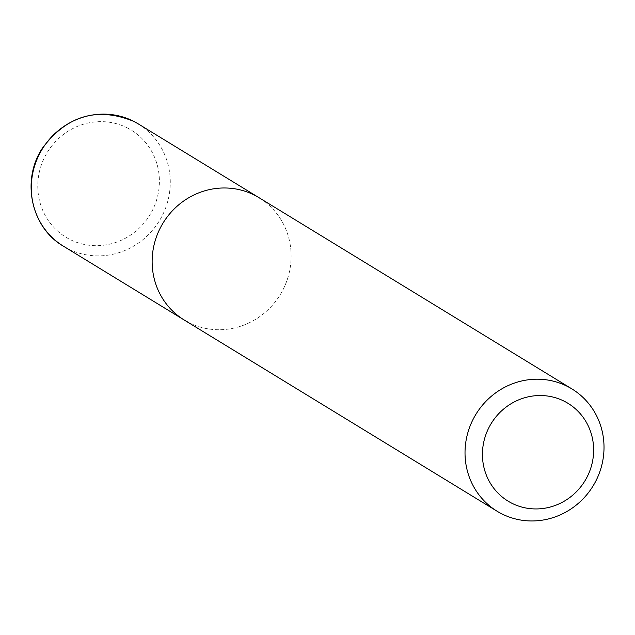 <?xml version="1.0" encoding="UTF-8"?>
<svg xmlns="http://www.w3.org/2000/svg" width="635" height="635" viewBox="0 0 635 635"><rect width="100%" height="100%" fill="white"/><g stroke="black" fill="none" stroke-linecap="round" stroke-linejoin="round"><path stroke-width="0.48" stroke-dasharray="3.17 2.38" d="M188.428 322.382A71.691 68.667 -58.6 0 0 281.488 292.513A71.691 68.667 -58.6 0 0 259.017 197.691A71.691 68.667 -58.6 0 1 281.488 292.513A71.691 68.667 -58.6 0 1 188.428 322.382A71.691 68.667 -58.6 0 1 184.245 320.032M138.168 123.833A71.691 68.667 -58.6 0 1 160.639 218.654A71.691 68.667 -58.6 0 1 67.58 248.523A71.691 68.667 -58.6 0 1 63.397 246.174M127.643 128.079A62.73 60.087 121.4 0 0 45.164 156.139A62.73 60.087 121.4 0 0 69.532 239.236A62.73 60.087 121.4 0 0 152.011 211.177A62.73 60.087 121.4 0 0 127.643 128.079"/><path stroke-width="0.95" d="M567.73 386.564A71.691 68.667 121.4 0 0 474.662 416.433A71.691 68.667 121.4 0 0 497.134 511.254A71.691 68.667 121.4 0 0 501.309 513.604A71.691 68.667 121.4 0 0 594.376 483.735A71.691 68.667 121.4 0 0 571.905 388.914A71.691 68.667 121.4 0 0 567.73 386.564M188.428 322.382A71.691 68.667 -58.6 0 1 184.245 320.032A71.691 68.667 -58.6 0 1 161.774 225.211A71.691 68.667 -58.6 0 1 254.841 195.342A71.691 68.667 -58.6 0 1 259.017 197.691L138.168 123.833A71.691 68.667 -58.6 0 0 133.993 121.483A71.691 68.667 -58.6 0 0 40.926 151.352A71.691 68.667 -58.6 0 0 63.397 246.174L184.245 320.032A71.691 68.667 -58.6 0 1 161.774 225.211A71.691 68.667 -58.6 0 1 254.841 195.342A71.691 68.667 -58.6 0 1 259.017 197.691L571.905 388.914M511.469 503.047A57.348 54.935 -58.6 0 1 489.188 427.069A57.348 54.935 -58.6 0 1 564.602 401.415A57.348 54.935 -58.6 0 1 586.883 477.401A57.348 54.935 -58.6 0 1 511.469 503.047M497.134 511.254L184.245 320.032M138.168 123.833L133.945 121.46C97.314 106.482 66.731 115.491 42.188 148.487C20.979 180.753 31.266 227.727 63.397 246.174"/></g></svg>
